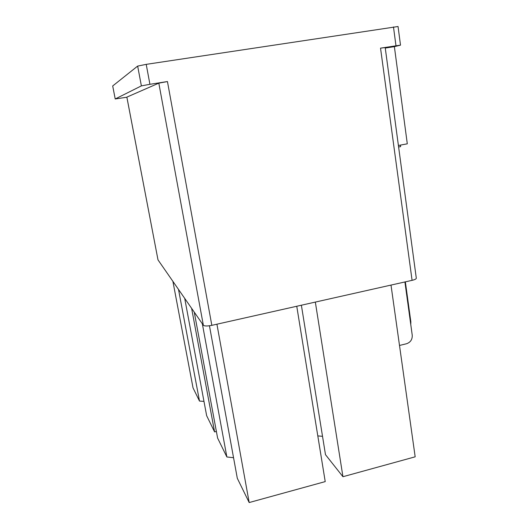 <?xml version="1.0" encoding="UTF-8"?>
<svg xmlns="http://www.w3.org/2000/svg" width="529" height="529" viewBox="0 0 529 529"><rect width="100%" height="100%" fill="white"/><g stroke="black" fill="none" stroke-linecap="round" stroke-linejoin="round"><path stroke-width="0.79" d="M112.703 85.956L137.659 66.085L146.216 64.359L398.053 26.51M172.91 281.375L193.032 387.869L199.499 401.075L203.976 401.392M184.707 298.376L206.647 415.675L214.589 431.902L216.381 431.452M317.803 435.903L322.525 436.326M194.255 312.13L217.611 438.072L226.868 456.97L233.547 457.717M301.378 305.22L325.48 454.669L342.944 476.715L415.172 456.818L391.004 285.078M209.451 325.771L237.309 478.302L249.179 502.55L325.223 481.602L296.756 306.258M146.216 64.359L149.925 84.303L167.448 81.552L158.819 83.146L126.848 97.131L157.999 259.884L126.861 97.118M416.303 278.168L416.31 278.254C416.197 279.001 414.789 279.696 412.084 280.344L211.831 325.342C207.342 326.228 204.518 326.195 203.354 325.249L157.999 259.884M399.501 345.45L406.484 343.757C410.491 342.356 412.408 339.512 412.236 335.221L404.91 281.957M398.403 145.468L407.297 143.822L394.376 46.645L400.506 45.15L380.53 48.146L412.084 280.344M149.925 84.303L141.375 85.883L115.223 98.969L126.867 97.224M249.179 502.55L216.923 324.198M398.601 146.983L400.651 146.606L400.453 145.091M410.769 324.548L410.841 321.771L405.353 281.858M394.376 46.645L385.264 48.073M385.191 47.564L380.53 48.146M342.944 476.715L315.337 302.085M226.868 456.97L202.343 323.788M214.589 431.902L191.624 308.341M199.499 401.075L178.504 289.436M203.354 325.249L158.819 83.146M211.831 325.342L167.448 81.552M395.97 45.725L393.477 26.946M137.659 66.085L141.375 85.883M115.223 98.969L112.697 85.929M112.69 85.949L115.216 98.983M400.506 45.15L398.046 26.49M416.31 278.254L385.191 47.55"/></g></svg>
